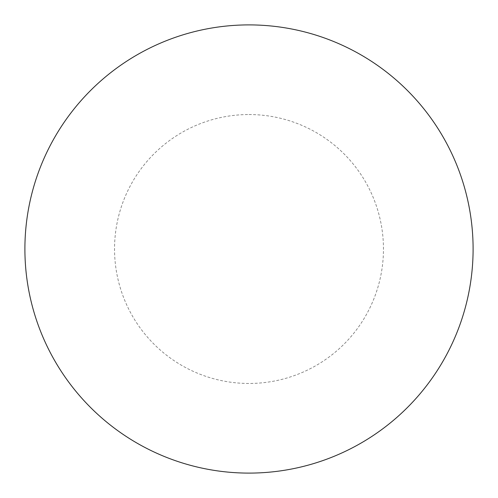 <?xml version="1.0" encoding="UTF-8"?>
<svg xmlns="http://www.w3.org/2000/svg" width="498" height="498" viewBox="0 0 498 498"><rect width="100%" height="100%" fill="white"/><g stroke="black" fill="none" stroke-linecap="round" stroke-linejoin="round"><path stroke-width="0.37" stroke-dasharray="2.49 1.87" d="M249 24.9A224.1 224.1 0 0 1 473.1 249A224.1 224.1 0 0 1 249 473.1A224.1 224.1 0 0 1 24.9 249A224.1 224.1 0 0 1 249 24.9A224.1 224.1 0 0 1 473.1 249A224.1 224.1 0 0 1 249 473.1M24.9 249A224.1 224.1 0 0 0 249 473.1A224.1 224.1 0 0 0 473.1 249A224.1 224.1 0 0 0 249 24.9A224.1 224.1 0 0 0 24.9 249M249 114.54A134.46 134.46 0 0 1 383.46 249A134.46 134.46 0 0 1 249 383.46A134.46 134.46 0 0 1 114.54 249A134.46 134.46 0 0 1 249 114.54"/><path stroke-width="0.75" d="M249 24.9A224.1 224.1 0 0 1 473.1 249A224.1 224.1 0 0 1 249 473.1A224.1 224.1 0 0 1 24.9 249A224.1 224.1 0 0 1 249 24.9M24.9 249A224.1 224.1 0 0 0 249 473.1A224.1 224.1 0 0 0 473.1 249A224.1 224.1 0 0 0 249 24.9A224.1 224.1 0 0 0 24.9 249"/></g></svg>
